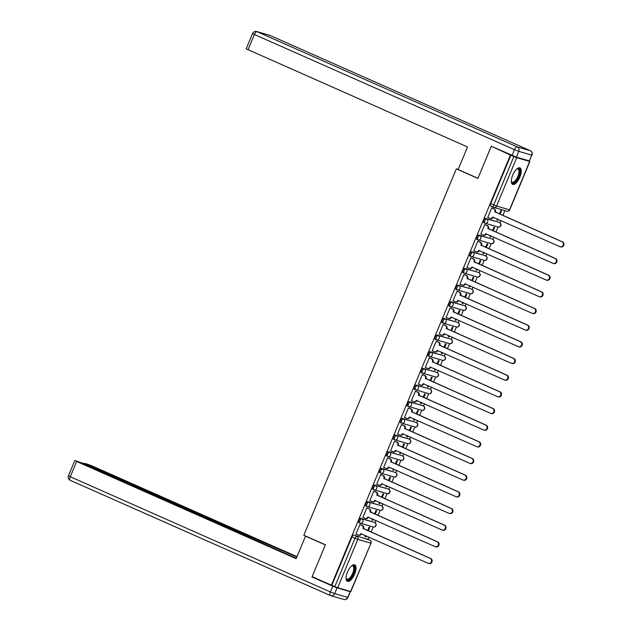 <?xml version="1.0" encoding="UTF-8"?>
<svg xmlns="http://www.w3.org/2000/svg" width="631" height="631" viewBox="0 0 631 631"><rect width="100%" height="100%" fill="white"/><g stroke="black" fill="none" stroke-linecap="round" stroke-linejoin="round"><path stroke-width="0.95" d="M373.773 522.184A2.319 0.946 113.9 0 0 373.726 522.16A2.319 0.946 113.9 0 0 373.678 522.145L360.719 518.374A2.319 0.946 113.9 0 0 358.913 520.244A2.319 0.946 113.9 0 0 358.897 522.634A2.319 0.946 113.9 0 0 358.944 522.649L359.915 523.075M380.706 505.518A2.319 0.946 113.9 0 0 380.667 505.494A2.319 0.946 113.9 0 0 380.611 505.478L367.66 501.708A2.319 0.946 113.9 0 0 365.854 503.585A2.319 0.946 113.9 0 0 365.83 505.967A2.319 0.946 113.9 0 0 365.877 505.983L366.848 506.417M387.647 488.859A2.319 0.946 113.9 0 0 387.6 488.836A2.319 0.946 113.9 0 0 387.552 488.812L374.593 485.05A2.319 0.946 113.9 0 0 372.787 486.919A2.319 0.946 113.9 0 0 372.771 489.301A2.319 0.946 113.9 0 0 372.818 489.317L373.789 489.751M394.58 472.193A2.319 0.946 113.9 0 0 394.541 472.169A2.319 0.946 113.9 0 0 394.485 472.146L381.534 468.383A2.319 0.946 113.9 0 0 379.728 470.253A2.319 0.946 113.9 0 0 379.704 472.635A2.319 0.946 113.9 0 0 379.752 472.658L380.722 473.084M401.521 455.527A2.319 0.946 113.9 0 0 401.474 455.503A2.319 0.946 113.9 0 0 401.426 455.487L388.467 451.717A2.319 0.946 113.9 0 0 386.661 453.586A2.319 0.946 113.9 0 0 386.645 455.968A2.319 0.946 113.9 0 0 386.693 455.992L387.663 456.418M408.454 438.86A2.319 0.946 113.9 0 0 408.415 438.837A2.319 0.946 113.9 0 0 408.36 438.821L395.408 435.051A2.319 0.946 113.9 0 0 393.602 436.92A2.319 0.946 113.9 0 0 393.578 439.31A2.319 0.946 113.9 0 0 393.626 439.326L394.596 439.752M415.395 422.194A2.319 0.946 113.9 0 0 415.348 422.171A2.319 0.946 113.9 0 0 415.301 422.155L402.341 418.385A2.319 0.946 113.9 0 0 400.535 420.254A2.319 0.946 113.9 0 0 400.511 422.644A2.319 0.946 113.9 0 0 400.567 422.66L401.529 423.085M422.328 405.536A2.319 0.946 113.9 0 0 422.281 405.504A2.319 0.946 113.9 0 0 422.234 405.488L409.282 401.726A2.319 0.946 113.9 0 0 407.476 403.595A2.319 0.946 113.9 0 0 407.452 405.978A2.319 0.946 113.9 0 0 407.5 405.993L408.47 406.427M429.269 388.87A2.319 0.946 113.9 0 0 429.222 388.846A2.319 0.946 113.9 0 0 429.175 388.822L416.215 385.06A2.319 0.946 113.9 0 0 414.409 386.929A2.319 0.946 113.9 0 0 414.386 389.311A2.319 0.946 113.9 0 0 414.441 389.327L415.403 389.761M436.202 372.203A2.319 0.946 113.9 0 0 436.155 372.18A2.319 0.946 113.9 0 0 436.108 372.164L423.156 368.394A2.319 0.946 113.9 0 0 421.35 370.263A2.319 0.946 113.9 0 0 421.327 372.645A2.319 0.946 113.9 0 0 421.374 372.669L422.344 373.095M443.143 355.537A2.319 0.946 113.9 0 0 443.096 355.513A2.319 0.946 113.9 0 0 443.049 355.498L430.09 351.727A2.319 0.946 113.9 0 0 428.283 353.597A2.319 0.946 113.9 0 0 428.26 355.987A2.319 0.946 113.9 0 0 428.315 356.002L429.277 356.428M450.077 338.871A2.319 0.946 113.9 0 0 450.029 338.847A2.319 0.946 113.9 0 0 449.982 338.831L437.031 335.061A2.319 0.946 113.9 0 0 435.224 336.93A2.319 0.946 113.9 0 0 435.201 339.32A2.319 0.946 113.9 0 0 435.248 339.336L436.218 339.762M457.018 322.204A2.319 0.946 113.9 0 0 456.97 322.181A2.319 0.946 113.9 0 0 456.923 322.165L443.964 318.395A2.319 0.946 113.9 0 0 442.157 320.264A2.319 0.946 113.9 0 0 442.134 322.654A2.319 0.946 113.9 0 0 442.189 322.67L443.151 323.104M463.951 305.546A2.319 0.946 113.9 0 0 463.903 305.514A2.319 0.946 113.9 0 0 463.856 305.499L450.905 301.736A2.319 0.946 113.9 0 0 449.098 303.606A2.319 0.946 113.9 0 0 449.075 305.988A2.319 0.946 113.9 0 0 449.122 306.003L450.092 306.437M470.892 288.88A2.319 0.946 113.9 0 0 470.844 288.856A2.319 0.946 113.9 0 0 470.797 288.832L457.838 285.07A2.319 0.946 113.9 0 0 456.032 286.939A2.319 0.946 113.9 0 0 456.008 289.321A2.319 0.946 113.9 0 0 456.063 289.337L457.025 289.771M477.825 272.213A2.319 0.946 113.9 0 0 477.777 272.19A2.319 0.946 113.9 0 0 477.73 272.174L464.779 268.404A2.319 0.946 113.9 0 0 462.973 270.273A2.319 0.946 113.9 0 0 462.949 272.655A2.319 0.946 113.9 0 0 462.996 272.679L463.966 273.105M484.766 255.547A2.319 0.946 113.9 0 0 484.718 255.523A2.319 0.946 113.9 0 0 484.671 255.508L471.712 251.737A2.319 0.946 113.9 0 0 469.906 253.607A2.319 0.946 113.9 0 0 469.882 255.997A2.319 0.946 113.9 0 0 469.937 256.012L470.9 256.438M491.699 238.881A2.319 0.946 113.9 0 0 491.652 238.857A2.319 0.946 113.9 0 0 491.604 238.841L478.653 235.071A2.319 0.946 113.9 0 0 476.847 236.94A2.319 0.946 113.9 0 0 476.823 239.33A2.319 0.946 113.9 0 0 476.87 239.346L477.841 239.772M498.64 222.215A2.319 0.946 113.9 0 0 498.593 222.191A2.319 0.946 113.9 0 0 498.545 222.175L485.586 218.405A2.319 0.946 113.9 0 0 483.78 220.282A2.319 0.946 113.9 0 0 483.756 222.664A2.319 0.946 113.9 0 0 483.811 222.68L484.774 223.114M519.865 177.153A9.039 3.691 113.9 0 0 519.952 167.854A9.039 3.691 113.9 0 0 512.727 175.079A9.039 3.691 113.9 0 0 512.632 184.378A9.039 3.691 113.9 0 0 519.865 177.153M354.622 574.115A9.039 3.691 113.9 0 0 354.709 564.816A9.039 3.691 113.9 0 0 347.484 572.041A9.039 3.691 113.9 0 0 347.397 581.34A9.039 3.691 113.9 0 0 354.622 574.115M368.039 539.379L368.993 537.107M371.067 532.114L373.205 526.98A2.319 2.114 -73.8 0 0 374.743 522.618A2.319 0.946 -66.1 0 1 374.79 522.634A2.319 0.946 -66.1 0 1 374.861 522.673M374.972 522.728L375.926 520.441M378.001 515.448L380.146 510.313A2.319 2.114 -73.8 0 0 381.676 505.952A2.319 0.946 -66.1 0 1 381.723 505.967A2.319 0.946 -66.1 0 1 381.794 506.007M381.913 506.062L382.867 503.775M384.942 498.782L387.079 493.647A2.319 2.114 -73.8 0 0 388.617 489.285A2.319 0.946 -66.1 0 1 388.664 489.301A2.319 0.946 -66.1 0 1 388.735 489.34M388.846 489.396L389.8 487.108M391.875 482.116L394.02 476.981A2.319 2.114 -73.8 0 0 395.55 472.619A2.319 0.946 -66.1 0 1 395.598 472.635A2.319 0.946 -66.1 0 1 395.669 472.674M395.787 472.729L396.741 470.442M398.816 465.457L400.953 460.315A2.319 2.114 -73.8 0 0 402.491 455.953A2.319 0.946 -66.1 0 1 402.539 455.976A2.319 0.946 -66.1 0 1 402.61 456.016M402.72 456.063L403.674 453.776M405.749 448.791L407.886 443.656A2.319 2.114 -73.8 0 0 409.424 439.294A2.319 0.946 -66.1 0 1 409.472 439.31A2.319 0.946 -66.1 0 1 409.543 439.35M409.661 439.405L410.615 437.117M412.69 432.125L414.827 426.99A2.319 2.114 -73.8 0 0 416.365 422.628A2.319 0.946 -66.1 0 1 416.413 422.644A2.319 0.946 -66.1 0 1 416.476 422.683M416.594 422.738L417.548 420.451M419.623 415.458L421.76 410.324A2.319 2.114 -73.8 0 0 423.298 405.962A2.319 0.946 -66.1 0 1 423.346 405.978A2.319 0.946 -66.1 0 1 423.417 406.017M423.535 406.072L424.482 403.785M426.564 398.792L428.701 393.657A2.319 2.114 -73.8 0 0 430.239 389.295A2.319 0.946 -66.1 0 1 430.287 389.311A2.319 0.946 -66.1 0 1 430.35 389.351M430.468 389.406L431.423 387.118M433.497 382.126L435.635 376.991A2.319 2.114 -73.8 0 0 437.173 372.629A2.319 0.946 -66.1 0 1 437.22 372.653A2.319 0.946 -66.1 0 1 437.291 372.684M437.409 372.74L438.356 370.452M440.438 365.467L442.576 360.325A2.319 2.114 -73.8 0 0 444.114 355.963A2.319 0.946 -66.1 0 1 444.161 355.987A2.319 0.946 -66.1 0 1 444.224 356.026M444.342 356.073L445.297 353.786M447.371 348.801L449.509 343.666A2.319 2.114 -73.8 0 0 451.047 339.304A2.319 0.946 -66.1 0 1 451.094 339.32A2.319 0.946 -66.1 0 1 451.165 339.36M451.283 339.415L452.23 337.128M454.312 332.135L456.45 327A2.319 2.114 -73.8 0 0 457.988 322.638A2.319 0.946 -66.1 0 1 458.035 322.654A2.319 0.946 -66.1 0 1 458.098 322.693M458.216 322.749L459.171 320.461M461.245 315.468L463.383 310.334A2.319 2.114 -73.8 0 0 464.921 305.972A2.319 0.946 -66.1 0 1 464.968 305.988A2.319 0.946 -66.1 0 1 465.039 306.027M465.157 306.082L466.104 303.795M468.186 298.802L470.324 293.667A2.319 2.114 -73.8 0 0 471.862 289.306A2.319 0.946 -66.1 0 1 471.909 289.321A2.319 0.946 -66.1 0 1 471.972 289.361M472.091 289.416L473.045 287.129M475.119 282.136L477.257 277.001A2.319 2.114 -73.8 0 0 478.795 272.639A2.319 0.946 -66.1 0 1 478.842 272.663A2.319 0.946 -66.1 0 1 478.913 272.695M479.032 272.75L479.978 270.462M482.06 265.477L484.198 260.335A2.319 2.114 -73.8 0 0 485.728 255.973A2.319 0.946 -66.1 0 1 485.783 255.997A2.319 0.946 -66.1 0 1 485.846 256.036M485.965 256.083L486.919 253.804M488.993 248.811L491.131 243.676A2.319 2.114 -73.8 0 0 492.669 239.315A2.319 0.946 -66.1 0 1 492.716 239.33A2.319 0.946 -66.1 0 1 492.787 239.37M492.906 239.425L493.852 237.138M495.934 232.145L498.072 227.01A2.319 2.114 -73.8 0 0 499.602 222.648A2.319 0.946 -66.1 0 1 499.657 222.664A2.319 0.946 -66.1 0 1 499.72 222.704M499.839 222.759L500.793 220.471M502.868 215.479L504.895 210.604M350.639 591.523L370.989 543.165L350.844 591.555L337.68 587.753L331.835 585.308L351.98 536.91A2.319 0.946 -66.1 0 1 353.786 535.041L369.734 540.136A2.319 0.946 -66.1 0 1 369.79 540.152A2.319 0.946 -66.1 0 1 369.853 540.191M491.163 146.566L477.912 178.399L456.347 168.848L303.826 535.262L325.391 544.813L312.132 576.647L331.378 585.174L510.408 155.092L493.655 147.291M331.835 585.308L331.378 585.174M510.408 155.092L516.71 157.671L529.661 161.441L527.737 160.448M492.385 208.12L491.723 207.859L487.724 217.474L488.181 217.608M497.37 218.957L496.881 220.132L497.567 220.337L496.912 220.045M493.158 230.914L494.625 227.389L493.939 227.184L492.511 230.63M485.452 224.778L484.789 224.526L480.783 234.14L481.248 234.275M490.429 235.615L489.94 236.799L490.626 236.996L489.979 236.712M486.225 247.581L487.692 244.047L487.006 243.85L485.57 247.297M478.511 241.444L477.848 241.184L473.849 250.799L474.307 250.933M483.496 252.282L483.007 253.465L483.693 253.662L483.038 253.378M479.284 264.247L480.759 260.713L480.065 260.516L478.637 263.955M471.578 258.111L470.915 257.85L466.908 267.465L467.374 267.599M476.555 268.948L476.066 270.131L476.752 270.328L476.105 270.044M472.351 280.913L473.818 277.38L473.132 277.183L471.696 280.621M464.637 274.777L463.974 274.517L459.975 284.131L460.433 284.265M469.622 285.614L469.133 286.797L469.819 286.995L469.164 286.703M465.41 297.58L466.885 294.046L466.191 293.849L464.763 297.288M457.704 291.443L457.041 291.183L453.034 300.798L453.5 300.932M462.681 302.281L462.192 303.456L462.878 303.661L462.231 303.369M458.477 314.238L459.944 310.712L459.258 310.507L457.822 313.954M450.763 308.109L450.1 307.849L446.101 317.464L446.559 317.598M455.748 318.947L455.259 320.122L455.945 320.327L455.29 320.035M451.536 330.904L453.011 327.371L452.324 327.173L450.889 330.62M443.83 324.768L443.167 324.515L439.16 334.13L439.626 334.264M448.807 335.605L448.318 336.788L449.004 336.986L448.357 336.702M444.603 347.571L446.07 344.037L445.383 343.84L443.948 347.287M436.889 341.434L436.226 341.174L432.227 350.789L432.685 350.923M441.874 352.272L441.385 353.455L442.071 353.652L441.416 353.368M437.662 364.237L439.137 360.703L438.45 360.506L437.015 363.945M429.956 358.1L429.293 357.84L425.286 367.455L425.751 367.589M434.933 368.938L434.443 370.121L435.13 370.318L434.483 370.034M430.728 380.903L432.196 377.37L431.509 377.172L430.074 380.611M423.015 374.767L422.352 374.506L418.353 384.121L418.81 384.255M427.999 385.604L427.51 386.787L428.197 386.984L427.542 386.693M423.787 397.569L425.262 394.036L424.576 393.831L423.141 397.278M416.081 391.433L415.419 391.173L411.412 400.788L411.877 400.922M421.058 402.27L420.569 403.446L421.256 403.651L420.609 403.359M416.854 414.228L418.321 410.702L417.635 410.497L416.2 413.944M409.14 408.099L408.478 407.839L404.479 417.454L404.936 417.588M414.125 418.937L413.636 420.112L414.322 420.317L413.668 420.025M409.913 430.894L411.388 427.361L410.702 427.163L409.267 430.61M402.207 424.758L401.545 424.505L397.538 434.112L398.003 434.254M407.184 435.595L406.695 436.778L407.381 436.975L406.735 436.691M402.98 447.56L404.447 444.027L403.761 443.83L402.326 447.276M395.266 441.424L394.604 441.164L390.605 450.779L391.062 450.913M400.251 452.261L399.762 453.444L400.448 453.642L399.794 453.358M396.039 464.227L397.514 460.693L396.828 460.496L395.392 463.935M388.333 458.09L387.671 457.83L383.664 467.445L384.129 467.579M393.318 468.928L392.821 470.111L393.507 470.308L392.861 470.024M389.106 480.893L390.573 477.359L389.887 477.162L388.451 480.601M381.392 474.757L380.73 474.496L376.731 484.111L377.188 484.245M386.377 485.594L385.888 486.777L386.574 486.974L385.92 486.682M382.165 497.559L383.64 494.026L382.954 493.821L381.518 497.267M374.459 491.423L373.797 491.163L369.79 500.777L370.255 500.911M379.444 502.26L378.947 503.435L379.633 503.641L378.986 503.349M375.232 514.218L376.699 510.692L376.013 510.487L374.577 513.934M367.518 508.089L366.856 507.829L362.857 517.444L363.314 517.578M372.503 518.927L372.014 520.102L372.7 520.307L372.045 520.015M368.291 530.884L369.766 527.35L369.08 527.153L367.644 530.6M360.585 524.747L359.922 524.495L355.916 534.102L356.381 534.236M458.185 169.384L456.347 168.848M500.099 214.248L501.566 210.722L500.88 210.517L499.444 213.964M365.57 535.585L365.073 536.768L365.759 536.965L365.112 536.681M365.759 536.965L366.217 535.877M372.7 520.307L373.15 519.21M379.633 503.641L380.091 502.544M386.574 486.974L387.024 485.878M393.507 470.308L393.965 469.219M400.448 453.642L400.898 452.553M407.381 436.975L407.839 435.887M414.322 420.317L414.772 419.221M421.256 403.651L421.713 402.554M428.197 386.984L428.646 385.888M435.13 370.318L435.587 369.23M442.071 353.652L442.52 352.563M449.004 336.986L449.461 335.897M455.945 320.327L456.394 319.231M462.878 303.661L463.335 302.565M469.819 286.995L470.269 285.898M476.752 270.328L477.21 269.24M483.693 253.662L484.143 252.574M490.626 236.996L491.084 235.907M497.567 220.337L498.017 219.241M510.865 155.218L490.721 203.616A2.319 0.946 113.9 0 0 490.697 205.998A2.319 0.946 113.9 0 0 490.744 206.014L493.647 207.299M487.747 217.411L489.822 218.334A2.319 2.114 -73.8 0 0 492.645 217.048L559.91 246.65A2.666 2.429 -73.8 0 0 563.215 245.033A2.666 2.429 -73.8 0 0 561.961 241.736L494.822 211.819A2.319 2.114 -73.8 0 0 493.773 208.822L494.373 208.995A2.319 2.114 106.2 0 1 495.414 211.992L562.552 241.91A2.666 2.429 106.2 0 1 560.785 246.926L560.194 246.753M493.276 217.143L493.237 217.222A2.319 2.114 106.2 0 1 490.658 218.594L490.058 218.421M491.951 207.922L494.373 208.995M491.707 207.907L493.773 208.822M494.751 211.977L495.351 212.15M480.806 234.077L482.881 234.992A2.319 2.114 -73.8 0 0 485.704 233.715L552.977 263.316A2.666 2.429 -73.8 0 0 556.282 261.691A2.666 2.429 -73.8 0 0 555.02 258.402L487.881 228.485A2.319 2.114 -73.8 0 0 486.84 225.488L487.432 225.661A2.319 2.114 106.2 0 1 488.481 228.659L555.619 258.576A2.666 2.429 106.2 0 1 553.852 263.592L553.253 263.419M486.335 233.809L486.304 233.888A2.319 2.114 106.2 0 1 483.717 235.26L483.125 235.087M485.01 224.589L487.432 225.661M484.766 224.573L486.84 225.488M487.818 228.643L488.41 228.816M473.873 250.744L475.948 251.659A2.319 2.114 -73.8 0 0 478.771 250.381L546.036 279.983A2.666 2.429 -73.8 0 0 549.341 278.358A2.666 2.429 -73.8 0 0 548.087 275.069L480.948 245.143A2.319 2.114 -73.8 0 0 479.907 242.154L480.499 242.328A2.319 2.114 106.2 0 1 481.54 245.317L548.678 275.242A2.666 2.429 106.2 0 1 546.911 280.259L546.32 280.085M479.402 250.468L479.363 250.554A2.319 2.114 106.2 0 1 476.784 251.919L476.184 251.753M478.077 241.255L480.499 242.328M477.833 241.231L479.907 242.154M480.877 245.309L481.477 245.483M516.355 157.135L529.314 160.905L531.72 155.139L518.761 151.369L516.355 157.135L491.297 146.242L477.959 178.297L458.13 169.518L467.516 146.976L246.185 48.832L252.542 33.553L254.38 34.484L248.022 49.762M530.324 150.73A3.478 1.42 113.9 0 0 530.221 150.675A3.478 1.42 113.9 0 0 530.15 150.643L270.044 35.446L257.085 31.684L517.191 146.881L530.15 150.643A3.478 3.171 -73.8 0 1 531.72 155.139L529.314 160.905M306.35 536.382L305.522 536.145L296.136 558.68L76.643 461.474L70.286 476.752L330.392 591.949L332.789 586.175L312.006 576.971L325.344 544.924L305.522 536.145M229.834 528.904L230.189 528.037L86.116 464.227L85.942 464.645M230.189 528.037L234.464 529.725L234.03 530.766M296.83 557.015L234.464 529.725M296.98 556.668L92.347 466.041L88.072 464.353L84.286 463.296L86.116 464.227M350.024 591.626L337.064 587.863L334.667 593.629L347.618 597.399L350.331 591.681L349.432 591.168M228.351 528.25L228.777 528.029L226.939 527.09L82.866 463.28L75.113 460.591L76.643 461.474M228.469 527.973L296.278 558.34M314.498 577.696L312.006 576.971M332.789 586.175L337.064 587.863M236.065 531.673L236.617 530.348M518.524 168.564A7.817 3.194 -66.1 0 1 518.611 176.672A7.817 3.194 -66.1 0 1 512.522 182.982A7.817 3.194 -66.1 0 1 511.378 181.586A7.817 3.194 -66.1 0 1 511.315 181.31A7.241 2.958 113.9 0 0 512.104 182.178A7.241 2.958 113.9 0 0 512.262 182.233A7.241 2.958 113.9 0 0 517.822 176.57A7.241 2.958 113.9 0 0 517.972 168.934A7.241 2.958 113.9 0 0 517.814 168.879A7.241 2.958 113.9 0 0 516.773 168.958A7.817 3.194 -66.1 0 1 517.049 168.8A7.817 3.194 -66.1 0 1 518.524 168.564M512.191 184.078A8.976 3.668 113.9 0 0 518.871 177.256A8.976 3.668 113.9 0 0 519.439 167.72M351.562 565.897A7.817 3.194 -66.1 0 1 351.806 565.762A7.817 3.194 -66.1 0 1 353.281 565.526A7.817 3.194 -66.1 0 1 353.368 573.634A7.817 3.194 -66.1 0 1 347.279 579.952A7.817 3.194 -66.1 0 1 346.143 578.556A7.817 3.194 -66.1 0 1 346.08 578.28M346.072 578.241A7.241 2.958 113.9 0 0 346.861 579.148A7.241 2.958 113.9 0 0 347.018 579.203A7.241 2.958 113.9 0 0 352.579 573.54A7.241 2.958 113.9 0 0 352.729 565.904A7.241 2.958 113.9 0 0 352.579 565.849A7.241 2.958 113.9 0 0 351.53 565.928M346.947 581.048A8.976 3.668 113.9 0 0 353.636 574.226A8.976 3.668 113.9 0 0 354.196 564.69M466.932 267.41L469.007 268.325A2.319 2.114 -73.8 0 0 471.83 267.047L539.103 296.649A2.666 2.429 -73.8 0 0 542.408 295.024A2.666 2.429 -73.8 0 0 541.146 291.735L474.007 261.81A2.319 2.114 -73.8 0 0 472.966 258.82L473.558 258.994A2.319 2.114 106.2 0 1 474.607 261.983L541.745 291.908A2.666 2.429 106.2 0 1 539.978 296.925L539.379 296.751M472.461 267.134L472.43 267.221A2.319 2.114 106.2 0 1 469.843 268.585L469.251 268.412M471.136 257.921L473.558 258.994M470.892 257.898L472.966 258.82M473.944 261.975L474.536 262.141M459.999 284.076L462.073 284.991A2.319 2.114 -73.8 0 0 464.897 283.713L532.162 313.315A2.666 2.429 -73.8 0 0 535.467 311.69A2.666 2.429 -73.8 0 0 534.212 308.401L467.074 278.476A2.319 2.114 -73.8 0 0 466.033 275.487L466.625 275.66A2.319 2.114 106.2 0 1 467.666 278.65L534.804 308.575A2.666 2.429 106.2 0 1 533.037 313.591L532.446 313.418M465.528 283.8L465.489 283.887A2.319 2.114 106.2 0 1 462.909 285.251L462.318 285.078M464.203 274.58L466.625 275.66M463.959 274.564L466.033 275.487M467.011 278.634L467.603 278.807M453.058 300.735L455.132 301.657A2.319 2.114 -73.8 0 0 457.956 300.38L525.229 329.981A2.666 2.429 -73.8 0 0 528.533 328.357A2.666 2.429 -73.8 0 0 527.271 325.068L460.133 295.142A2.319 2.114 -73.8 0 0 459.092 292.145L459.691 292.319A2.319 2.114 106.2 0 1 460.733 295.316L527.871 325.241A2.666 2.429 106.2 0 1 526.104 330.25L525.505 330.076M458.587 300.466L458.556 300.545A2.319 2.114 106.2 0 1 455.968 301.918L455.377 301.744M457.262 291.246L459.691 292.319M457.018 291.23L459.092 292.145M460.07 295.3L460.662 295.474M446.125 317.401L448.199 318.324A2.319 2.114 -73.8 0 0 451.023 317.038L518.288 346.64A2.666 2.429 -73.8 0 0 521.592 345.023A2.666 2.429 -73.8 0 0 520.338 341.726L453.2 311.809A2.319 2.114 -73.8 0 0 452.159 308.811L452.75 308.985A2.319 2.114 106.2 0 1 453.792 311.982L520.93 341.899A2.666 2.429 106.2 0 1 519.163 346.916L518.572 346.742M451.654 317.133L451.615 317.212A2.319 2.114 106.2 0 1 449.035 318.584L448.444 318.41M450.329 307.912L452.75 308.985M450.084 307.896L452.159 308.811M453.137 311.966L453.728 312.14M439.184 334.067L441.258 334.982A2.319 2.114 -73.8 0 0 444.082 333.704L511.355 363.306A2.666 2.429 -73.8 0 0 514.659 361.681A2.666 2.429 -73.8 0 0 513.397 358.392L446.267 328.475A2.319 2.114 -73.8 0 0 445.218 325.478L445.817 325.651A2.319 2.114 106.2 0 1 446.858 328.641L513.997 358.566A2.666 2.429 106.2 0 1 512.23 363.582L511.631 363.409M444.713 333.791L444.681 333.878A2.319 2.114 106.2 0 1 442.102 335.25L441.503 335.077M443.388 324.579L445.817 325.651M443.143 324.563L445.218 325.478M446.196 328.633L446.795 328.806M432.251 350.733L434.325 351.648A2.319 2.114 -73.8 0 0 437.149 350.371L504.414 379.972A2.666 2.429 -73.8 0 0 507.718 378.348A2.666 2.429 -73.8 0 0 506.464 375.059L439.326 345.133A2.319 2.114 -73.8 0 0 438.285 342.144L438.876 342.317A2.319 2.114 106.2 0 1 439.917 345.307L507.056 375.232A2.666 2.429 106.2 0 1 505.289 380.248L504.697 380.075M437.78 350.457L437.74 350.544A2.319 2.114 106.2 0 1 435.161 351.909L434.57 351.735M436.455 341.245L438.876 342.317M436.21 341.221L438.285 342.144M439.263 345.299L439.854 345.472M425.31 367.4L427.384 368.315A2.319 2.114 -73.8 0 0 430.208 367.037L497.48 396.639A2.666 2.429 -73.8 0 0 500.785 395.014A2.666 2.429 -73.8 0 0 499.523 391.725L432.393 361.8A2.319 2.114 -73.8 0 0 431.344 358.81L431.943 358.984A2.319 2.114 106.2 0 1 432.984 361.973L500.123 391.898A2.666 2.429 106.2 0 1 498.356 396.915L497.756 396.741M430.839 367.124L430.807 367.21A2.319 2.114 106.2 0 1 428.228 368.575L427.629 368.401M429.514 357.911L431.943 358.984M429.269 357.887L431.344 358.81M432.322 361.957L432.921 362.131M418.377 384.058L420.451 384.981A2.319 2.114 -73.8 0 0 423.275 383.703L490.539 413.305A2.666 2.429 -73.8 0 0 493.844 411.68A2.666 2.429 -73.8 0 0 492.59 408.391L425.452 378.466A2.319 2.114 -73.8 0 0 424.411 375.477L425.002 375.642A2.319 2.114 106.2 0 1 426.051 378.639L493.182 408.565A2.666 2.429 106.2 0 1 491.415 413.581L490.823 413.408M423.906 383.79L423.866 383.877A2.319 2.114 106.2 0 1 421.287 385.241L420.696 385.068M422.581 374.569L425.002 375.642M422.336 374.554L424.411 375.477M425.389 378.624L425.98 378.797M411.436 400.724L413.51 401.647A2.319 2.114 -73.8 0 0 416.334 400.362L483.606 429.971A2.666 2.429 -73.8 0 0 486.911 428.346A2.666 2.429 -73.8 0 0 485.649 425.057L418.519 395.132A2.319 2.114 -73.8 0 0 417.47 392.135L418.069 392.308A2.319 2.114 106.2 0 1 419.11 395.306L486.249 425.223A2.666 2.429 106.2 0 1 484.482 430.239L483.882 430.066M416.965 400.456L416.933 400.535A2.319 2.114 106.2 0 1 414.354 401.908L413.755 401.734M415.64 391.236L418.069 392.308M415.395 391.22L417.47 392.135M418.448 395.29L419.047 395.463M404.503 417.391L406.577 418.314A2.319 2.114 -73.8 0 0 409.401 417.028L476.665 446.63A2.666 2.429 -73.8 0 0 479.97 445.005A2.666 2.429 -73.8 0 0 478.716 441.716L411.578 411.798A2.319 2.114 -73.8 0 0 410.536 408.801L411.128 408.975A2.319 2.114 106.2 0 1 412.177 411.972L479.308 441.889A2.666 2.429 106.2 0 1 477.541 446.906L476.949 446.732M410.032 417.123L409.992 417.201A2.319 2.114 106.2 0 1 407.413 418.574L406.821 418.4M408.707 407.902L411.128 408.975M408.462 407.886L410.536 408.801M411.515 411.956L412.106 412.13M397.562 434.057L399.636 434.972A2.319 2.114 -73.8 0 0 402.46 433.694L469.732 463.296A2.666 2.429 -73.8 0 0 473.037 461.671A2.666 2.429 -73.8 0 0 471.775 458.382L404.645 428.457A2.319 2.114 -73.8 0 0 403.595 425.468L404.195 425.641A2.319 2.114 106.2 0 1 405.236 428.63L472.374 458.556A2.666 2.429 106.2 0 1 470.608 463.572L470.008 463.399M403.091 433.781L403.059 433.868A2.319 2.114 106.2 0 1 400.48 435.24L399.88 435.067M401.766 424.568L404.195 425.641M401.521 424.553L403.595 425.468M404.574 428.623L405.173 428.796M390.628 450.723L392.703 451.638A2.319 2.114 -73.8 0 0 395.527 450.36L462.791 479.962A2.666 2.429 -73.8 0 0 466.096 478.337A2.666 2.429 -73.8 0 0 464.842 475.048L397.704 445.123A2.319 2.114 -73.8 0 0 396.662 442.134L397.254 442.307A2.319 2.114 106.2 0 1 398.303 445.297L465.433 475.222A2.666 2.429 106.2 0 1 463.667 480.238L463.075 480.065M396.158 450.447L396.118 450.534A2.319 2.114 106.2 0 1 393.539 451.899L392.947 451.725M394.832 441.235L397.254 442.307M394.588 441.211L396.662 442.134M397.64 445.289L398.232 445.462M383.695 467.39L385.762 468.305A2.319 2.114 -73.8 0 0 388.586 467.027L455.858 496.629A2.666 2.429 -73.8 0 0 459.163 495.004A2.666 2.429 -73.8 0 0 457.901 491.715L390.77 461.789A2.319 2.114 -73.8 0 0 389.721 458.8L390.321 458.974A2.319 2.114 106.2 0 1 391.362 461.963L458.5 491.888A2.666 2.429 106.2 0 1 456.734 496.905L456.134 496.731M389.217 467.114L389.185 467.2A2.319 2.114 106.2 0 1 386.606 468.565L386.006 468.391M387.891 457.893L390.321 458.974M387.647 457.877L389.721 458.8M390.699 461.947L391.299 462.121M376.754 484.048L378.829 484.971A2.319 2.114 -73.8 0 0 381.652 483.693L448.917 513.295A2.666 2.429 -73.8 0 0 452.23 511.67A2.666 2.429 -73.8 0 0 450.968 508.381L383.829 478.456A2.319 2.114 -73.8 0 0 382.788 475.466L383.38 475.632A2.319 2.114 106.2 0 1 384.429 478.629L451.559 508.554A2.666 2.429 106.2 0 1 449.793 513.571L449.201 513.397M382.283 483.78L382.244 483.867A2.319 2.114 106.2 0 1 379.665 485.231L379.073 485.058M380.958 474.559L383.38 475.632M380.714 474.544L382.788 475.466M383.766 478.613L384.358 478.787M369.821 500.714L371.888 501.637A2.319 2.114 -73.8 0 0 374.711 500.351L441.984 529.961A2.666 2.429 -73.8 0 0 445.289 528.336A2.666 2.429 -73.8 0 0 444.027 525.039L376.896 495.122A2.319 2.114 -73.8 0 0 375.847 492.125L376.447 492.298A2.319 2.114 106.2 0 1 377.488 495.296L444.626 525.213A2.666 2.429 106.2 0 1 442.859 530.229L442.26 530.056M375.342 500.446L375.311 500.525A2.319 2.114 106.2 0 1 372.732 501.897L372.132 501.724M374.017 491.226L376.447 492.298M373.773 491.21L375.847 492.125M376.825 495.28L377.425 495.453M362.88 517.381L364.955 518.303A2.319 2.114 -73.8 0 0 367.778 517.018L435.051 546.62A2.666 2.429 -73.8 0 0 438.356 544.995A2.666 2.429 -73.8 0 0 437.094 541.706L369.955 511.788A2.319 2.114 -73.8 0 0 368.914 508.791L369.506 508.965A2.319 2.114 106.2 0 1 370.555 511.962L437.685 541.879A2.666 2.429 106.2 0 1 435.918 546.896L435.327 546.722M368.409 517.112L368.37 517.191A2.319 2.114 106.2 0 1 365.791 518.564L365.199 518.39M367.084 507.892L369.506 508.965M366.84 507.876L368.914 508.791M369.892 511.946L370.484 512.12M355.947 534.047L358.022 534.962A2.319 2.114 -73.8 0 0 360.837 533.684L428.11 563.286A2.666 2.429 -73.8 0 0 431.415 561.661A2.666 2.429 -73.8 0 0 430.153 558.372L363.022 528.447A2.319 2.114 -73.8 0 0 361.973 525.457L362.573 525.631A2.319 2.114 106.2 0 1 363.614 528.62L430.752 558.545A2.666 2.429 106.2 0 1 428.985 563.562L428.386 563.388M361.468 533.771L361.437 533.858A2.319 2.114 106.2 0 1 358.858 535.23L358.258 535.056M360.143 524.558L362.573 525.631M359.899 524.542L361.973 525.457M362.951 528.612L363.551 528.786M372.96 526.885A2.319 2.114 -73.8 0 0 373.205 526.98L360.246 523.209A2.319 2.114 -73.8 0 1 360.009 523.123A2.319 0.946 -66.1 0 1 359.954 523.107A2.319 0.946 -66.1 0 1 359.978 520.717A2.319 0.946 -66.1 0 1 361.784 518.848L373.678 522.145M360.719 518.374L361.784 518.848A2.319 2.114 106.2 0 1 362.833 521.837A2.319 2.114 -73.8 0 1 360.246 523.209A2.319 2.319 0 0 1 359.954 523.107L358.897 522.634M379.901 510.227A2.319 2.114 -73.8 0 0 380.138 510.313L367.187 506.543A2.319 2.114 -73.8 0 1 366.942 506.456A2.319 0.946 -66.1 0 1 366.895 506.441A2.319 0.946 -66.1 0 1 366.919 504.051A2.319 0.946 -66.1 0 1 368.725 502.181L380.611 505.478M367.66 501.708L368.725 502.181A2.319 2.114 106.2 0 1 369.766 505.179A2.319 2.114 -73.8 0 1 367.187 506.543A2.319 2.319 0 0 1 366.895 506.441L365.83 505.967M386.835 493.56A2.319 2.114 -73.8 0 0 387.079 493.647L374.12 489.877A2.319 2.114 -73.8 0 1 373.883 489.79A2.319 0.946 -66.1 0 1 373.828 489.774A2.319 0.946 -66.1 0 1 373.852 487.384A2.319 0.946 -66.1 0 1 375.658 485.515L387.552 488.812M374.593 485.05L375.658 485.515A2.319 2.114 106.2 0 1 376.707 488.512A2.319 2.114 -73.8 0 1 374.12 489.877A2.319 2.319 0 0 1 373.828 489.774L372.771 489.301M393.776 476.894A2.319 2.114 -73.8 0 0 394.012 476.981L381.061 473.218A2.319 2.114 -73.8 0 1 380.816 473.124A2.319 0.946 -66.1 0 1 380.769 473.108A2.319 0.946 -66.1 0 1 380.793 470.726A2.319 0.946 -66.1 0 1 382.599 468.857L394.485 472.146M381.534 468.383L382.599 468.857A2.319 2.114 106.2 0 1 383.64 471.846A2.319 2.114 -73.8 0 1 381.061 473.218A2.319 2.319 0 0 1 380.769 473.108L379.704 472.635M400.709 460.228A2.319 2.114 -73.8 0 0 400.953 460.315L387.994 456.552A2.319 2.114 -73.8 0 1 387.757 456.458A2.319 0.946 -66.1 0 1 387.702 456.442A2.319 0.946 -66.1 0 1 387.726 454.06A2.319 0.946 -66.1 0 1 389.532 452.19L401.426 455.487M388.467 451.717L389.532 452.19A2.319 2.114 106.2 0 1 390.581 455.18A2.319 2.114 -73.8 0 1 387.994 456.552A2.319 2.319 0 0 1 387.702 456.442L386.645 455.968M407.65 443.561A2.319 2.114 -73.8 0 0 407.886 443.656L394.935 439.886A2.319 2.114 -73.8 0 1 394.69 439.799A2.319 0.946 -66.1 0 1 394.643 439.775A2.319 0.946 -66.1 0 1 394.667 437.393A2.319 0.946 -66.1 0 1 396.473 435.524L408.36 438.821M395.408 435.051L396.473 435.524A2.319 2.114 106.2 0 1 397.514 438.513A2.319 2.114 -73.8 0 1 394.935 439.886A2.319 2.319 0 0 1 394.643 439.775L393.578 439.31M414.583 426.895A2.319 2.114 -73.8 0 0 414.827 426.99L401.868 423.22A2.319 2.114 -73.8 0 1 401.631 423.133A2.319 0.946 -66.1 0 1 401.576 423.117A2.319 0.946 -66.1 0 1 401.6 420.727A2.319 0.946 -66.1 0 1 403.406 418.858L415.301 422.155M402.341 418.385L403.406 418.858A2.319 2.114 106.2 0 1 404.447 421.855A2.319 2.114 -73.8 0 1 401.868 423.22A2.319 2.319 0 0 1 401.576 423.117L400.511 422.644M421.524 410.237A2.319 2.114 -73.8 0 0 421.76 410.324L408.809 406.553A2.319 2.114 -73.8 0 1 408.565 406.467A2.319 0.946 -66.1 0 1 408.517 406.451A2.319 0.946 -66.1 0 1 408.541 404.061A2.319 0.946 -66.1 0 1 410.347 402.192L422.234 405.488M409.282 401.726L410.347 402.192A2.319 2.114 106.2 0 1 411.388 405.189A2.319 2.114 -73.8 0 1 408.809 406.553A2.319 2.319 0 0 1 408.517 406.451L407.452 405.978M428.457 393.57A2.319 2.114 -73.8 0 0 428.701 393.657L415.742 389.887A2.319 2.114 -73.8 0 1 415.506 389.8A2.319 0.946 -66.1 0 1 415.45 389.784A2.319 0.946 -66.1 0 1 415.474 387.402A2.319 0.946 -66.1 0 1 417.28 385.525L429.175 388.822M416.215 385.06L417.28 385.525A2.319 2.114 106.2 0 1 418.321 388.522A2.319 2.114 -73.8 0 1 415.742 389.887A2.319 2.319 0 0 1 415.45 389.784L414.386 389.311M435.398 376.904A2.319 2.114 -73.8 0 0 435.635 376.991L422.683 373.229A2.319 2.114 -73.8 0 1 422.439 373.134A2.319 0.946 -66.1 0 1 422.391 373.118A2.319 0.946 -66.1 0 1 422.415 370.736A2.319 0.946 -66.1 0 1 424.221 368.867L436.108 372.164M423.156 368.394L424.221 368.867A2.319 2.114 106.2 0 1 425.262 371.856A2.319 2.114 -73.8 0 1 422.683 373.229A2.319 2.319 0 0 1 422.391 373.118L421.327 372.645M442.331 360.238A2.319 2.114 -73.8 0 0 442.576 360.325L429.616 356.562A2.319 2.114 -73.8 0 1 429.372 356.476A2.319 0.946 -66.1 0 1 429.325 356.452A2.319 0.946 -66.1 0 1 429.348 354.07A2.319 0.946 -66.1 0 1 431.154 352.201L443.049 355.498M430.09 351.727L431.154 352.201A2.319 2.114 106.2 0 1 432.196 355.19A2.319 2.114 -73.8 0 1 429.616 356.562A2.319 2.319 0 0 1 429.325 356.452L428.26 355.987M449.272 343.572A2.319 2.114 -73.8 0 0 449.509 343.666L436.557 339.896A2.319 2.114 -73.8 0 1 436.313 339.809A2.319 0.946 -66.1 0 1 436.266 339.786A2.319 0.946 -66.1 0 1 436.289 337.404A2.319 0.946 -66.1 0 1 438.088 335.534L449.982 338.831M437.031 335.061L438.088 335.534A2.319 2.114 106.2 0 1 439.137 338.524A2.319 2.114 -73.8 0 1 436.557 339.896A2.319 2.319 0 0 1 436.266 339.786L435.201 339.32M456.205 326.913A2.319 2.114 -73.8 0 0 456.45 327L443.49 323.23A2.319 2.114 -73.8 0 1 443.246 323.143A2.319 0.946 -66.1 0 1 443.199 323.127A2.319 0.946 -66.1 0 1 443.222 320.737A2.319 0.946 -66.1 0 1 445.029 318.868L456.923 322.165M443.964 318.395L445.029 318.868A2.319 2.114 106.2 0 1 446.07 321.865A2.319 2.114 -73.8 0 1 443.49 323.23A2.319 2.319 0 0 1 443.199 323.127L442.134 322.654M463.146 310.247A2.319 2.114 -73.8 0 0 463.383 310.334L450.431 306.563A2.319 2.114 -73.8 0 1 450.187 306.477A2.319 0.946 -66.1 0 1 450.14 306.461A2.319 0.946 -66.1 0 1 450.163 304.071A2.319 0.946 -66.1 0 1 451.962 302.202L463.856 305.499M450.905 301.736L451.962 302.202A2.319 2.114 106.2 0 1 453.011 305.199A2.319 2.114 -73.8 0 1 450.431 306.563A2.319 2.319 0 0 1 450.14 306.461L449.075 305.988M470.079 293.581A2.319 2.114 -73.8 0 0 470.324 293.667L457.365 289.897A2.319 2.114 -73.8 0 1 457.12 289.81A2.319 0.946 -66.1 0 1 457.073 289.795A2.319 0.946 -66.1 0 1 457.096 287.413A2.319 0.946 -66.1 0 1 458.903 285.535L470.797 288.832M457.838 285.07L458.903 285.535A2.319 2.114 106.2 0 1 459.944 288.533A2.319 2.114 -73.8 0 1 457.365 289.897A2.319 2.319 0 0 1 457.073 289.795L456.008 289.321M477.02 276.914A2.319 2.114 -73.8 0 0 477.257 277.001L464.306 273.239A2.319 2.114 -73.8 0 1 464.061 273.144A2.319 0.946 -66.1 0 1 464.014 273.128A2.319 0.946 -66.1 0 1 464.037 270.746A2.319 0.946 -66.1 0 1 465.836 268.877L477.73 272.174M464.779 268.404L465.836 268.877A2.319 2.114 106.2 0 1 466.885 271.866A2.319 2.114 -73.8 0 1 464.306 273.239A2.319 2.319 0 0 1 464.014 273.128L462.949 272.655M483.953 260.248A2.319 2.114 -73.8 0 0 484.198 260.335L471.239 256.572A2.319 2.114 -73.8 0 1 470.994 256.486A2.319 0.946 -66.1 0 1 470.947 256.462A2.319 0.946 -66.1 0 1 470.971 254.08A2.319 0.946 -66.1 0 1 472.777 252.211L484.671 255.508M471.712 251.737L472.777 252.211A2.319 2.114 106.2 0 1 473.818 255.2A2.319 2.114 -73.8 0 1 471.239 256.572A2.319 2.319 0 0 1 470.947 256.462L469.882 255.997M490.886 243.582A2.319 2.114 -73.8 0 0 491.131 243.676L478.18 239.906A2.319 2.114 -73.8 0 1 477.935 239.819A2.319 0.946 -66.1 0 1 477.888 239.796A2.319 0.946 -66.1 0 1 477.912 237.414A2.319 0.946 -66.1 0 1 479.71 235.544L491.604 238.841M478.653 235.071L479.71 235.544A2.319 2.114 106.2 0 1 480.759 238.534A2.319 2.114 -73.8 0 1 478.18 239.906A2.319 2.319 0 0 1 477.888 239.796L476.823 239.33M497.827 226.923A2.319 2.114 -73.8 0 0 498.072 227.01L485.113 223.24A2.319 2.114 -73.8 0 1 484.868 223.153A2.319 0.946 -66.1 0 1 484.821 223.137A2.319 0.946 -66.1 0 1 484.845 220.747A2.319 0.946 -66.1 0 1 486.651 218.878L498.545 222.175M485.586 218.405L486.651 218.878A2.319 2.114 106.2 0 1 487.692 221.875A2.319 2.114 -73.8 0 1 485.113 223.24A2.319 2.319 0 0 1 484.821 223.137L483.756 222.664M353.786 535.041L369.734 540.136A2.319 2.114 -73.8 0 1 370.783 543.133L357.824 539.363L337.68 587.753M516.71 157.671L496.565 206.061L509.525 209.831L529.661 161.441M490.721 203.616L496.565 206.061A2.319 2.114 106.2 0 1 493.742 207.347A2.319 0.946 -66.1 0 1 493.694 207.323A2.319 0.946 -66.1 0 1 493.718 204.941L513.863 156.551M351.98 536.91L354.977 538.243A2.319 0.946 -66.1 0 1 356.783 536.366A2.319 2.114 -73.8 0 1 357.824 539.363L354.977 538.243L334.832 586.633M509.73 209.863L509.525 209.831A2.319 2.114 106.2 0 1 506.938 211.204A2.319 2.319 0 0 0 509.73 209.863L529.866 161.473M492.645 217.048L493.237 217.222M494.822 211.819L495.414 211.992M561.961 241.736L562.552 241.91M485.704 233.715L486.304 233.888M487.881 228.485L488.481 228.659M555.02 258.402L555.619 258.576M478.771 250.381L479.363 250.554M480.948 245.143L481.54 245.317M548.087 275.069L548.678 275.242M512.088 155.455L514.486 149.681L254.38 34.484A3.478 1.42 113.9 0 1 257.085 31.684A3.478 3.171 -73.8 0 0 256.722 31.55L269.682 35.32A3.478 3.171 106.2 0 1 270.044 35.446A3.478 1.42 113.9 0 1 270.115 35.478A3.478 3.478 0 0 0 269.682 35.32M270.186 35.517A3.478 1.42 113.9 0 0 270.115 35.478L530.221 150.675A3.478 3.478 0 0 1 532.028 155.187M514.486 149.681L518.761 151.369A3.478 3.171 106.2 0 0 517.191 146.881A3.478 1.42 113.9 0 0 514.486 149.681M330.289 595.483L70.325 480.357A3.478 1.42 113.9 0 1 70.246 480.325A3.478 1.42 113.9 0 1 70.286 476.752L68.448 475.813L74.805 460.535M347.926 597.447L347.618 597.399A3.478 3.171 -73.8 0 1 343.753 599.45A3.478 3.478 0 0 0 347.926 597.447L350.331 591.681M330.392 591.949A3.478 1.42 113.9 0 0 330.36 595.522A3.478 1.42 113.9 0 0 330.431 595.554A3.478 3.171 106.2 0 0 334.667 593.629L330.392 591.949M471.83 267.047L472.43 267.221M474.007 261.81L474.607 261.983M541.146 291.735L541.745 291.908M464.897 283.713L465.489 283.887M467.074 278.476L467.666 278.65M534.212 308.401L534.804 308.575M457.956 300.38L458.556 300.545M460.133 295.142L460.733 295.316M527.271 325.068L527.871 325.241M451.023 317.038L451.615 317.212M453.2 311.809L453.792 311.982M520.338 341.726L520.93 341.899M444.082 333.704L444.681 333.878M446.267 328.475L446.858 328.641M513.397 358.392L513.997 358.566M437.149 350.371L437.74 350.544M439.326 345.133L439.917 345.307M506.464 375.059L507.056 375.232M430.208 367.037L430.807 367.21M432.393 361.8L432.984 361.973M499.523 391.725L500.123 391.898M423.275 383.703L423.866 383.877M425.452 378.466L426.051 378.639M492.59 408.391L493.182 408.565M416.334 400.362L416.933 400.535M418.519 395.132L419.11 395.306M485.649 425.057L486.249 425.223M409.401 417.028L409.992 417.201M411.578 411.798L412.177 411.972M478.716 441.716L479.308 441.889M402.46 433.694L403.059 433.868M404.645 428.457L405.236 428.63M471.775 458.382L472.374 458.556M395.527 450.36L396.118 450.534M397.704 445.123L398.303 445.297M464.842 475.048L465.433 475.222M388.586 467.027L389.185 467.2M390.77 461.789L391.362 461.963M457.901 491.715L458.5 491.888M381.652 483.693L382.244 483.867M383.829 478.456L384.429 478.629M450.968 508.381L451.559 508.554M374.711 500.351L375.311 500.525M376.896 495.122L377.488 495.296M444.027 525.039L444.626 525.213M367.778 517.018L368.37 517.191M369.955 511.788L370.555 511.962M437.094 541.706L437.685 541.879M360.837 533.684L361.437 533.858M363.022 528.447L363.614 528.62M430.153 558.372L430.752 558.545M498.593 222.191L499.657 222.664A2.319 2.319 0 0 1 500.896 225.575A2.319 2.319 0 0 1 498.072 227.01M491.652 238.857L492.716 239.33A2.319 2.319 0 0 1 493.955 242.241A2.319 2.319 0 0 1 491.131 243.676M484.718 255.523L485.783 255.997A2.319 2.319 0 0 1 487.022 258.907A2.319 2.319 0 0 1 484.198 260.335M477.777 272.19L478.842 272.663A2.319 2.319 0 0 1 480.081 275.573A2.319 2.319 0 0 1 477.257 277.001M470.844 288.856L471.909 289.321A2.319 2.319 0 0 1 473.147 292.24A2.319 2.319 0 0 1 470.324 293.667M463.903 305.514L464.968 305.988A2.319 2.319 0 0 1 466.206 308.906A2.319 2.319 0 0 1 463.383 310.334M456.97 322.181L458.035 322.654A2.319 2.319 0 0 1 459.273 325.564A2.319 2.319 0 0 1 456.45 327M450.029 338.847L451.094 339.32A2.319 2.319 0 0 1 452.332 342.231A2.319 2.319 0 0 1 449.509 343.666M443.096 355.513L444.161 355.987A2.319 2.319 0 0 1 445.399 358.897A2.319 2.319 0 0 1 442.576 360.325M436.155 372.18L437.22 372.653A2.319 2.319 0 0 1 438.458 375.563A2.319 2.319 0 0 1 435.635 376.991M429.222 388.846L430.287 389.311A2.319 2.319 0 0 1 431.525 392.23A2.319 2.319 0 0 1 428.701 393.657M422.281 405.504L423.346 405.978A2.319 2.319 0 0 1 424.584 408.896A2.319 2.319 0 0 1 421.76 410.324M415.348 422.171L416.413 422.644A2.319 2.319 0 0 1 417.651 425.554A2.319 2.319 0 0 1 414.827 426.99M408.415 438.837L409.472 439.31A2.319 2.319 0 0 1 410.71 442.221A2.319 2.319 0 0 1 407.886 443.656M401.474 455.503L402.539 455.976A2.319 2.319 0 0 1 403.777 458.887A2.319 2.319 0 0 1 400.953 460.315M394.541 472.169L395.598 472.635A2.319 2.319 0 0 1 396.836 475.553A2.319 2.319 0 0 1 394.012 476.981M387.6 488.836L388.664 489.301A2.319 2.319 0 0 1 389.903 492.219A2.319 2.319 0 0 1 387.079 493.647M380.667 505.494L381.723 505.967A2.319 2.319 0 0 1 382.962 508.878A2.319 2.319 0 0 1 380.138 510.313M373.726 522.16L374.79 522.634A2.319 2.319 0 0 1 376.029 525.544A2.319 2.319 0 0 1 373.205 526.98M490.697 205.998L493.694 207.323A2.319 2.319 0 0 0 493.986 207.433L506.938 211.204M366.792 538.827L369.79 540.152A2.319 2.319 0 0 1 370.989 543.165M256.722 31.55A3.478 3.478 0 0 0 252.542 33.553M68.448 475.813A3.478 3.478 0 0 0 70.246 480.325L330.36 595.522A3.478 3.478 0 0 0 330.794 595.68L343.753 599.45M84.286 463.296L84.065 463.817"/></g></svg>

